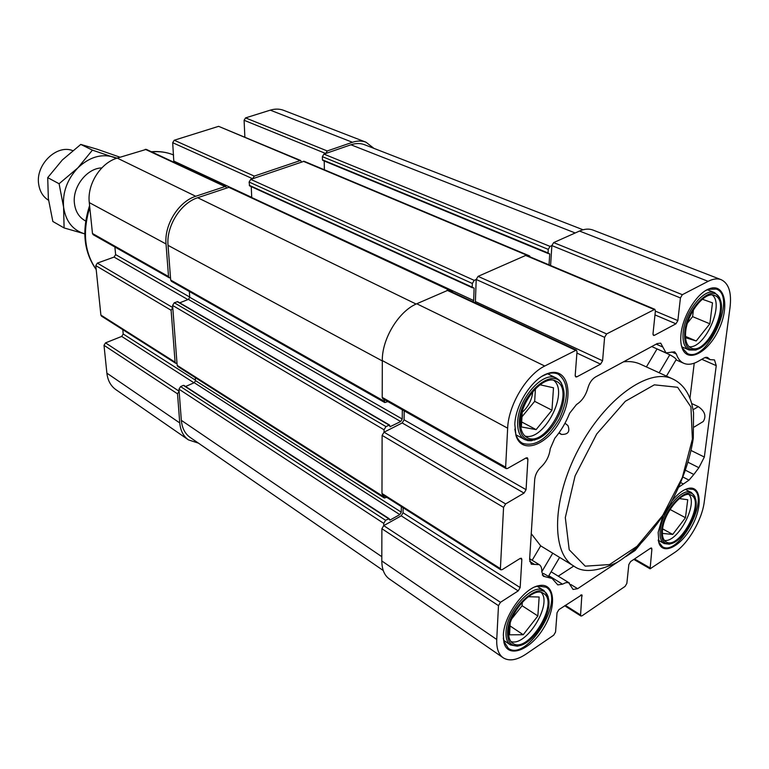 <?xml version="1.0" encoding="UTF-8"?>
<svg xmlns="http://www.w3.org/2000/svg" width="769" height="769" viewBox="0 0 769 769"><rect width="100%" height="100%" fill="white"/><g stroke="black" fill="none" stroke-linecap="round" stroke-linejoin="round"><path stroke-width="1.15" d="M691.696 403.533L698.31 406.618C704.865 411.213 706.519 416.173 703.26 421.489L701.732 422.421M570.829 584.498L577.634 588.689L573.068 589.458L568.676 582.691L565.84 582.652L562.514 584.171L557.823 584.901L552.123 578.499L543.385 576.269L541.761 571.655C541.943 568.214 541.107 565.878 539.252 564.648L531.331 564.235L529.61 559.467L534.695 479.452C535.224 474.742 537.3 470.647 540.905 467.187C546.288 462.034 549.393 455.911 550.22 448.808L554.785 438.243C560.986 430.871 565.946 422.517 569.656 413.193L576.51 404.513C581.912 401.091 585.718 395.583 587.91 387.98C589.39 382.875 591.928 379.213 595.504 376.983L657.207 343.58L660.715 343.147L666.031 352.894L674.596 351.817L676.336 353.99C677.883 358.642 680.354 361.747 683.756 363.285C687.928 365.044 692.773 364.381 698.281 361.295L704.317 357.873L707.509 357.412L710.162 359.632L714.478 359.921L716.247 365.64L704.337 457.046L698.886 467.706L693.83 474.473L689.005 480.144L678.892 487.065M656.774 348.799L669.809 354.769C673.404 356.71 675.567 358.267 676.287 359.431L666.463 376.108M522.218 412.299C528.245 406.859 531.764 400.101 532.763 392.027M521.968 416.788L534.666 401.341L535.435 388.787M520.546 421.162C520.238 429.371 522.372 434.812 526.948 437.484C546.134 449.24 576.837 389.96 556.093 381.174C544.298 373.974 521.017 399.87 520.546 421.162M519.363 421.806C519.411 435.879 524.785 441.8 535.493 439.58C552.036 435.552 569.06 402.687 562.764 386.894C556.564 363.756 519.969 392.478 519.363 421.806M563.667 390.604L561.322 382.866L559.178 380.059L556.458 378.127C543.577 370.293 518.181 398.544 517.7 421.768C517.364 430.698 519.69 436.619 524.669 439.532L527.822 440.627L531.36 440.743L539.021 438.176M679.296 498.581L687.726 499.735L685.467 517.72L672.721 534.417L662.34 533.407M670.059 509.472L685.467 517.72M662.609 528.87L672.721 534.417M539.925 384.75L553.497 387.797L551.959 410.204L536.118 429.621L521.392 426.939L522.266 411.55M534.666 401.341L551.959 410.204M529.822 395.602L535.868 388.258M521.67 421.96L536.118 429.621M702.318 299.218L712.488 302.851L709.854 323.797L696.205 340.984L685.544 337.687M687.505 323.009L692.609 316.636L693.407 309.897M692.609 316.636L709.854 323.797M685.477 336.389L696.205 340.984M528.226 596.715L539.156 597.013L537.858 615.969L523.228 634.723L509.539 634.819L510.193 623.303M511.798 618.785L522.074 605.712L522.295 602.146M522.074 605.712L537.858 615.969M510.039 625.908L523.228 634.723M664.426 540.405C677.604 543.02 698.425 504.07 688.957 494.505M662.522 529.505C661.878 535.906 663.099 540.04 666.185 541.924C679.363 550.489 705.596 501.378 691.187 495.14C682.978 489.68 663.993 512.26 662.522 529.505M689.101 346.694C704.683 349.174 724.831 304.332 712.248 294.969M685.708 331.381C684.862 340.234 686.659 345.781 691.11 348.021C707.249 356.364 732.04 301.179 714.622 295.469C705.231 290.701 687.39 312.704 685.708 331.381M524.919 436.023C543.683 441.983 569.473 392.209 553.738 380.367M510.952 641.548C526.246 647.075 552.623 604.261 541.28 592.495M508.645 631.58C508.396 637.241 509.76 641.135 512.731 643.249C527.765 654.784 560.024 602.367 543.5 593.428C533.59 585.555 508.972 612.211 508.645 631.58M661.619 530.11C660.859 540.049 663.782 544.606 670.385 543.77C683.526 541.991 700.847 509.568 695.041 497.62C690.216 482.278 663.464 507.896 661.619 530.11M695.541 499.139L694.792 496.476L691.475 492.573C682.516 486.614 661.801 511.25 660.215 530.062C659.514 537.031 660.85 541.53 664.214 543.587L669.299 544.183L671.914 543.347M662.676 516.499L658.149 532.417L658.995 543.26C663.416 555.718 681.69 545.692 692.138 525.746C702.904 505.983 701.097 485.201 688.313 488.392C683.141 489.728 677.758 493.813 672.173 500.657M658.187 540.088L658.764 542.097L662.445 546.74C678.643 557.285 710.844 497.014 693.109 489.344L687.226 488.853L685.246 489.469M650.439 548.278L651.901 549.104L650.103 568.82L674.74 552.45C688.303 543.472 702.107 519.757 704.26 501.821L730.05 307.283C731.723 292.528 728.762 283.328 721.159 279.676L592.918 230.037C588.948 228.537 584.488 228.874 579.518 231.046L553.651 242.6L551.863 245.58L550.585 265.507M625.947 556.564L635.127 550.45L640.394 544.058M577.634 588.689L618.314 561.639M503.359 635.098L503.945 642.528C507.761 658.937 530.245 650.314 543.481 628.321C557.141 606.606 555.093 582.268 539.156 585.594C524.333 587.631 503.801 615.854 503.359 635.098M681.046 333.919C680.363 340.119 680.863 345.185 682.545 349.107C688.611 363.477 709.162 351.539 719.217 328.594C729.714 305.812 724.667 282.973 709.547 288.683C697.348 292.585 682.824 315.559 681.046 333.919M514.817 424.277L515.922 435.36C521.584 455.277 547.951 445.184 560.947 419.326C574.568 393.786 567.541 366.486 547.961 373.446C532.6 378.069 515.451 404.263 514.817 424.277M721.159 279.676C717.41 278.263 713.065 278.811 708.124 281.329L682.334 294.69L680.43 297.93L677.854 320.586L675.951 323.807L654.429 335.322L653.544 335.428L652.996 333.861L655.399 310.936L654.823 309.311L606.626 333.938L604.607 337.341L602.579 360.767L600.57 364.15L576.865 376.839L575.798 376.945L575.202 375.378L577.01 351.683L576.385 350.068L544.731 366.025C526.505 374.897 508.405 405.167 507.655 428.17L505.637 467.196L506.194 468.609L507.482 468.484L526.131 457.911L527.351 457.776L527.909 459.199L526.063 489.68L524.035 493.102L505.627 503.916L503.57 507.386L500.398 568.627L500.85 569.829L502.176 569.656L520.142 558.438L521.411 558.265L521.853 559.476L520.161 587.593L518.2 590.9L500.465 602.31L498.485 605.655L496.745 639.481C496.399 648.334 498.533 654.429 503.157 657.764C509.136 661.484 516.797 660.244 526.121 654.034L553.709 635.184L555.554 632.041L557.025 612.806L558.89 609.634L581.864 594.793L580.576 614.969L580.912 616.017L582.037 615.815L625.101 586.382L626.86 583.383L628.821 564.6L630.59 561.581L650.603 548.162L651.564 547.989L651.901 549.104M403.11 507.742L403.062 512.779L401.235 515.826L383.741 525.631L381.885 528.707L381.808 560.966C381.905 569.425 384.394 575.414 389.277 578.922L503.157 657.764M404.186 410.838L404.081 419.816L402.187 422.96L384.039 432.197L382.116 435.379L381.972 493.467L382.491 494.64L500.85 569.829M576.385 350.068L448.087 290.192L416.74 303.765C398.698 311.272 381.914 338.898 382.308 360.584L382.212 397.39L382.847 398.755L506.194 468.609M475.098 302.803L475.386 301.535L602.579 360.767M654.823 309.311L526.14 255.241L478.087 276.359L476.203 279.483L475.386 301.535M184.118 385.807L183.368 385.375L180.58 386.586L178.975 389.191L181.34 420.345C182.032 428.045 184.954 433.726 190.087 437.378L383.25 570.521M401.331 506.608L401.274 512.164L399.803 514.605L389.979 520.094L389.066 518.623L385.596 520.296L383.741 523.372L383.741 525.631L500.465 602.31M399.803 514.605L194.249 382.712L185.598 386.49M194.249 382.712L195.528 380.645L195.316 377.646M383.837 495.496L384.337 498.024L386.759 497.351M402.322 409.781L402.235 419.009L400.716 421.527L389.998 426.728L389.527 425.026L177.668 301.64L174.265 302.755L172.602 305.428L177.158 365.371L177.745 366.457L384.337 498.024M389.527 425.026L385.961 426.593L384.048 429.775L384.039 432.197L505.627 503.916M400.716 421.527L188.424 299.401L179.715 302.832M188.424 299.401L189.741 297.276L189.337 291.489M384.144 399.486L384.769 402.552L387.874 401.601M452.633 292.316L451.912 290.797L229.422 187.146L197.681 197.72C180.571 203.151 166.162 226.23 168.036 245.349L170.68 280.041L171.391 281.291L384.769 402.552M451.912 290.797L450.144 291.153M473.243 301.938L473.666 300.535L251.703 197.527M251.242 186.617L251.713 197.191M604.607 337.341L476.203 279.483L474.223 280.368L472.339 283.492L472.204 287.193L474.117 288.144L473.666 300.535M530.226 256.952L529.572 255.914L304.101 161.269L250.742 179.388L249.108 182.032L249.579 185.858L472.493 287.808M529.572 255.914L528.293 256.144M324.22 160.99L324.383 169.786M680.43 297.93L551.863 245.58L550.056 246.397L548.259 249.377L548.037 252.963L549.729 253.933L549.037 264.863M583.056 229.777L364.516 144.707C360.344 143.111 355.807 143.14 350.924 144.783L323.941 154.108L322.374 156.645L322.432 159.817L323.086 160.385M558.236 576.144L573.78 566.042M552.123 578.499L543.462 573.453M573.914 566.128C582.844 572.867 596.955 571.761 616.257 562.821C620.285 560.803 627.523 555.333 637.972 546.423C649.795 534.234 660.552 520.152 670.222 504.176C682.353 481.577 690.043 459.583 693.292 438.186L693.551 412.77C691.581 401.187 690.418 399.505 688.351 394.747C684.67 387.422 679.45 382.164 672.702 378.963C649.094 367.303 605.078 398.496 578.615 448.981C551.863 499.321 550.95 553.238 573.914 566.128L540.684 545.846L532.158 560.284M656.957 349.068L646.393 366.938M564.994 423.219L567.955 425.593C570.233 431.649 568.06 434.6 561.437 434.427L558.832 433.062M689.956 398.352L694.234 363.179M373.936 148.369L365.977 142.198C361.824 140.621 357.316 140.65 352.462 142.284L327.258 150.964L325.7 153.502L244.09 120.272L244.859 137.026M193.999 382.818L121.694 336.418L105.526 342.878L104.007 345.31L106.881 373.148C107.747 380.482 110.736 385.971 115.84 389.614L188.453 439.887L198.431 443.127M121.694 336.418L123.203 333.996L122.79 329.661M187.915 299.602L114.072 257.086L97.346 263.104L95.789 265.603L100.893 315.079L101.498 316.136L175.688 363.266L177.005 363.304M114.072 257.086L115.619 254.606L114.898 247.003M226.432 187.79L225.596 186.367L146.302 149.369L117.244 158.097C100.566 162.865 86.993 184.397 89.281 202.593L92.472 233.507L93.203 234.718L169.247 277.782L170.507 277.83M173.852 162.221L172.689 142.707L174.236 140.237L218.607 126.337L300.602 160.461L254.279 176.101L252.645 178.735L172.689 142.707M365.977 142.198L283.665 110.342C279.503 108.765 275.042 108.698 270.284 110.15L245.561 117.897L244.09 120.272M105.526 342.878L179.129 391.219L177.524 393.824L179.754 422.931C180.446 430.582 183.349 436.244 188.453 439.887M97.346 263.104L172.775 307.59L171.112 310.272L175.092 362.17L175.688 363.266M225.596 186.367L195.72 196.268C178.562 201.689 164.133 224.808 166.027 243.965L168.526 276.523L169.247 277.782M301.41 161.884L300.602 160.461M514.846 429.169L515.807 434.129C517.133 438.493 519.392 441.55 522.564 443.3C535.234 447.116 547.557 438.878 559.534 418.596C569.185 397.112 568.781 382.318 558.313 374.224C555.045 372.667 551.238 372.609 546.894 374.051L542.308 376.137M681.324 345.156L682.266 347.934L687.428 353.519C707.269 363.814 737.711 296.094 716.266 289.057L708.47 289.298L705.721 290.547M503.33 638.039L503.858 641.288L508.28 648.296C526.794 662.513 566.369 598.157 546.028 587.189L538.031 586.036L534.993 586.901M672.702 378.963L640.269 364.131C635.338 361.891 629.763 361.113 623.534 361.815M531.254 533.686L540.684 545.846M720.524 300.631L719.399 297.363L714.747 292.691C704.51 287.5 685.035 311.512 683.218 331.881C682.314 341.523 684.275 347.559 689.12 349.991L695.81 350.049L699.011 348.617M684.746 331.91C683.881 345.569 687.928 351.433 696.887 349.491C711.421 345.723 726.849 311.416 719.717 298.516C713.421 282.252 686.861 307.177 684.746 331.91M507.559 632.31C507.415 642.057 511.058 646.556 518.489 645.806C533.513 644.287 553.257 612.191 548.191 597.686C543.837 576.769 508.03 606.654 507.559 632.31M548.691 600.137L548.057 596.465L544.029 590.621C533.215 582.037 506.348 611.115 506.021 632.253C505.762 638.405 507.242 642.634 510.472 644.941L517.354 646.21L520.853 645.229M85.705 221.02L84.821 220.53C78.928 217.069 75.468 211.408 74.449 203.554C72.18 187.184 86.801 168.219 101.796 167.911M116.552 158.318L92.415 150.138L77.832 167.902C67.182 179.35 62.433 192.423 63.587 207.121L64.096 227.941L84.484 233.795M117.032 158.164L113.005 156.924C100.787 153.637 89.06 157.299 77.832 167.902L59.088 183.743L47.707 177.639L62.347 159.952L80.774 144.428L97.279 149.263L120.041 157.212M72.719 150.628C56.771 144.082 35.528 164.633 38.642 183.954C39.68 191.366 42.987 196.806 48.562 200.296M59.088 183.743L63.587 207.121C65.74 221.376 72.805 230.287 84.782 233.872M92.415 150.138L80.774 144.428M64.096 227.941L52.84 221.472L48.36 198.652L47.707 177.639M698.31 406.618L693.09 409.733M656.188 344.127L662.868 347.079M671.77 351.971L676.336 353.99M669.809 354.769L659.177 372.773M634.531 558.938L649.786 567.733M565.311 605.328L580.576 614.969M580.758 594.975L582.22 595.888M381.808 560.966L496.745 639.481M381.885 528.707L498.485 605.655M401.235 515.826L518.2 590.9M403.062 512.779L520.161 587.593M520.161 558.419L521.853 559.476M381.972 493.467L500.398 568.627M382.116 435.379L503.57 507.386M402.187 422.96L524.035 493.102M404.081 419.816L526.063 489.68M525.852 458.064L527.909 459.199M382.212 397.39L505.637 467.196M382.308 360.584L507.655 428.17M416.74 303.765L544.731 366.025M447.02 290.24L575.327 350.164M575.222 376.041L576.865 376.839M576.904 353.058L600.57 364.15M478.087 276.359L606.626 333.938M525.256 255.289L653.948 309.407M653.035 334.717L654.429 335.322M654.977 314.915L675.951 323.807M655.38 311.128L677.854 320.586M553.651 242.6L682.334 294.69M579.518 231.046L708.124 281.329M381.818 556.689L181.34 420.345M383.741 523.372L178.975 389.191M385.596 520.296L180.58 386.586M388.528 518.662L183.368 385.375M389.979 520.094L389.258 519.623M401.274 512.164L195.528 380.645M383.827 496.861L177.158 365.371M384.048 429.775L172.602 305.428M385.961 426.593L174.265 302.755M389.008 425.046L177.158 301.621M390.517 426.708L389.768 426.266M402.235 419.009L189.741 297.276M384.135 401.187L170.68 280.041M382.299 360.93L168.036 245.349M416.106 304.053L197.681 197.72M450.855 290.836L228.374 187.117M474.117 288.144L473.118 287.693M472.204 287.193L249.262 185.291M472.339 283.492L249.108 182.032M474.223 280.368L250.742 179.388M528.688 255.971L303.217 161.269M549.729 253.933L548.73 253.52M548.037 252.963L322.432 159.817M548.259 249.377L322.374 156.645M550.056 246.397L323.941 154.108M575.212 232.978L350.924 144.783M96.173 269.39C84.503 252.54 82.37 231.892 89.781 207.447M151.704 151.887C159.529 151.176 166.825 152.195 173.573 154.953C166.662 152.127 159.26 151.051 151.358 151.724M688.13 462.304L698.886 467.706M691.148 450.528L704.337 457.046M680.815 482.663L683.189 483.884M634.175 549.912L635.127 550.45M548.826 575.693L562.514 584.171M542.26 574.962L545.038 576.692M529.697 561.428L534.522 564.408M692.388 439.186L682.295 477.607L662.715 515.48L637.001 546.336L609.519 564.561L585.247 566.167L569.204 549.758L565.311 517.585L575.077 475.934L596.725 433.985L625.312 401.293L654.332 384.836L677.633 387.288L690.947 406.974L692.388 439.186M552.776 553.142L541.751 571.838M561.437 434.427L559.14 432.63M701.789 359.306L716.247 365.64M706.115 357.229L708.576 358.306M683.074 477.107L689.005 480.144M685.573 470.282L693.83 474.473M179.754 422.931L106.881 373.148M177.524 393.824L104.007 345.31M195.489 380.184L123.203 333.996M175.092 362.17L100.893 315.079M171.112 310.272L95.789 265.603M189.722 297.045L115.619 254.606M168.526 276.523L92.472 233.507M166.027 243.965L89.281 202.593M195.72 196.268L117.244 158.097M224.548 186.338L145.274 149.311M251.713 197.364L174.015 161.182M254.279 176.101L174.236 140.237M299.718 160.452L218.607 126.337M327.258 150.964L245.561 117.897M352.462 142.284L270.284 110.15M694.196 427.016L703.26 421.489M666.031 352.894L651.718 346.55M683.756 363.285L676.038 359.854M562.764 386.894L562.591 385.682M535.493 439.58L534.397 440.137M556.458 378.127L547.643 373.811M524.669 439.532L516.037 434.86M695.041 497.62L694.792 496.476M670.385 543.77L669.299 544.183M691.475 492.573L685.39 489.42M664.214 543.587L658.216 540.242M658.764 542.097L658.995 543.26M687.226 488.853L688.313 488.392M650.103 568.82L633.819 559.409M580.912 616.017L564.677 605.751M183.897 385.384L389.066 518.623M322.749 160.385L548.297 253.578M96.202 269.602C83.754 251.963 81.552 230.623 89.589 205.592M569.445 583.056L551.133 571.771M539.252 564.648L529.658 558.746M548.499 576.25L559.572 557.467M710.162 359.632L705.183 357.46M515.807 434.129L515.922 435.36M546.894 374.051L547.961 373.446M682.266 347.934L682.545 349.107M708.47 289.298L709.547 288.683M503.858 641.288L503.945 642.528M538.031 586.036L539.156 585.594M714.747 292.691L707.326 289.759M689.12 349.991L681.824 346.819M719.717 298.516L719.399 297.363M696.887 349.491L695.81 350.049M548.191 597.686L548.057 596.465M518.489 645.806L517.354 646.21M544.029 590.621L537.089 586.247M510.472 644.941L503.637 640.289"/></g></svg>
